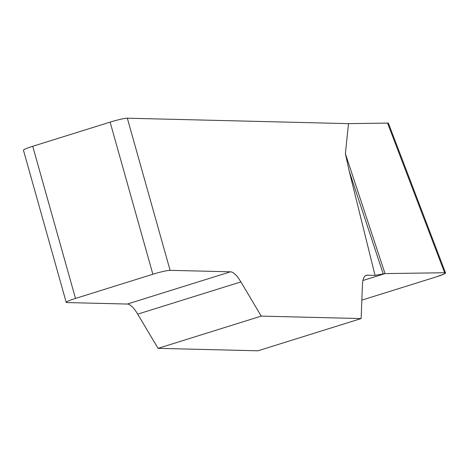 <?xml version="1.0" encoding="UTF-8"?>
<svg xmlns="http://www.w3.org/2000/svg" width="469" height="469" viewBox="0 0 469 469"><rect width="100%" height="100%" fill="white"/><g stroke="black" fill="none" stroke-linecap="round" stroke-linejoin="round"><path stroke-width="0.7" d="M66.211 302.358L23.45 150.227A14.123 1.331 -15.7 0 1 32.73 146.293L75.491 298.431A14.123 1.331 164.3 0 0 66.211 302.358A14.123 1.331 164.3 0 0 66.915 302.564L127.275 304.047A35.31 10.277 -107.3 0 1 137.698 314.148L158.065 348.344L257.944 350.8L361.13 318.568L261.245 316.112L240.878 281.916A35.31 10.277 72.7 0 0 230.461 271.815L170.095 270.332A14.123 1.331 164.3 0 0 152.876 274.254L110.115 122.122A14.123 1.331 -15.7 0 1 127.328 118.2L348.49 123.64L345.383 153.709L349.2 171.062L375.053 275.373L367.268 275.18A35.31 10.277 72.7 0 0 366.248 275.321A35.31 10.277 72.7 0 0 362.42 284.906L361.13 318.568M362.918 280.503L385.037 273.597L444.647 272.741L444.501 273.878L436.27 276.88L361.834 300.131L436.34 276.857C442.331 274.945 445.398 273.644 445.55 272.94L444.641 272.741L387.541 123.083L348.49 123.64M387.541 123.083L388.443 123.283M32.73 146.293L110.115 122.122M158.065 348.344L261.245 316.112M75.491 298.431L152.876 274.254M444.641 272.741L385.037 273.597L375.053 275.373M383.196 273.837L349.2 171.062M385.037 273.597L345.383 153.709M127.328 118.2L170.095 270.332M240.878 281.916L137.698 314.148M127.275 304.047L230.461 271.815M367.268 275.18L365.339 275.784M445.433 272.636L388.326 122.972"/></g></svg>
